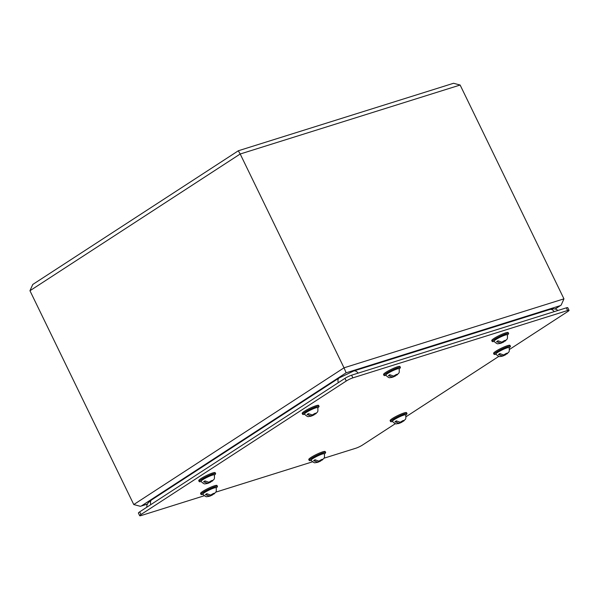 <?xml version="1.0" encoding="UTF-8"?>
<svg xmlns="http://www.w3.org/2000/svg" width="599" height="599" viewBox="0 0 599 599"><rect width="100%" height="100%" fill="white"/><g stroke="black" fill="none" stroke-linecap="round" stroke-linejoin="round"><path stroke-width="0.9" d="M392.532 421.576L391.319 421.711A9.135 1.25 -25.9 0 1 390.578 421.576L390.129 420.648A9.135 1.25 -25.9 0 1 392.39 418.529A9.135 1.25 -25.9 0 1 401.15 414.029A9.135 1.25 -25.9 0 1 406.556 412.674L407.006 413.595A9.135 1.25 -25.9 0 1 406.654 414.268L405.8 415.129M390.578 421.576A9.135 1.25 -25.9 0 1 392.839 419.45A9.135 1.25 -25.9 0 1 401.6 414.95A9.135 1.25 -25.9 0 1 407.006 413.595M392.502 421.531A7.51 1.026 -25.9 0 1 394.164 419.674A7.51 1.026 -25.9 0 1 401.944 415.743A7.51 1.026 -25.9 0 1 405.785 415.085M501.835 356.345C499.663 356.023 500.113 358.15 495.852 354.114A7.413 1.011 -25.9 0 1 496.953 352.878A7.413 1.011 -25.9 0 1 504.283 348.94A7.413 1.011 -25.9 0 1 509.18 347.645C509.592 353.088 508.851 351.366 507.383 353.605L506.747 353.987M506.365 354.106L501.737 356.368L502.217 355.888L498.39 354.526A6.701 0.913 154.1 0 1 499.813 353.605L503.639 354.96L506.26 353.425L507.068 353.17L506.492 353.769M505.324 354.908L502.524 356.076M501.737 356.368L503.37 355.521L502.217 355.888M503.639 354.96L505.676 354.024M498.39 354.526L500.225 353.949M503.123 355.027L503.37 355.521M504.178 355.267L503.976 354.855M201.144 481.603L199.931 481.731A9.135 1.25 -25.9 0 1 199.19 481.596L198.741 480.675A9.135 1.25 -25.9 0 1 206.408 475.561A9.135 1.25 -25.9 0 1 215.168 472.693L215.618 473.622A9.135 1.25 -25.9 0 1 215.266 474.288L214.412 475.157M199.19 481.596A9.135 1.25 -25.9 0 1 206.857 476.482A9.135 1.25 -25.9 0 1 215.618 473.622M201.114 481.559A7.51 1.026 -25.9 0 1 207.224 477.238A7.51 1.026 -25.9 0 1 214.397 475.104M206.999 483.64C204.828 483.318 205.285 485.445 201.017 481.416A7.413 1.011 -25.9 0 1 203.72 479.133A7.413 1.011 -25.9 0 1 210.541 475.786A7.413 1.011 -25.9 0 1 214.345 474.94C214.764 480.383 214.023 478.661 212.555 480.9M211.529 481.401L206.902 483.663L207.381 483.183L203.563 481.821A6.701 0.913 154.1 0 1 204.985 480.9L208.804 482.255L211.425 480.72L212.241 480.465L211.919 481.282L212.548 480.9M210.496 482.21L207.688 483.371M206.902 483.663L208.534 482.824L207.381 483.183M208.804 482.255L210.848 481.319M203.563 481.821L205.397 481.252M208.287 482.322L208.534 482.824M209.343 482.569L209.141 482.15M210.668 481.431L211.919 481.282M211.657 481.064L210.766 481.641M494.145 341.49L492.94 341.625A9.135 1.25 -25.9 0 1 492.191 341.482L491.742 340.561A9.135 1.25 -25.9 0 1 499.416 335.447A9.135 1.25 -25.9 0 1 508.177 332.58L508.626 333.508A9.135 1.25 -25.9 0 1 508.266 334.175L507.42 335.043M492.191 341.482A9.135 1.25 -25.9 0 1 499.866 336.376A9.135 1.25 -25.9 0 1 508.626 333.508M494.115 341.445A7.51 1.026 -25.9 0 1 500.232 337.125A7.51 1.026 -25.9 0 1 507.405 334.991M385.943 375.423L384.73 375.558A9.135 1.25 -25.9 0 1 383.989 375.423L383.54 374.495A9.135 1.25 -25.9 0 1 391.207 369.381A9.135 1.25 -25.9 0 1 399.967 366.521L400.417 367.442A9.135 1.25 -25.9 0 1 400.065 368.115L399.211 368.977M383.989 375.423A9.135 1.25 -25.9 0 1 391.656 370.309A9.135 1.25 -25.9 0 1 400.417 367.442M385.913 375.378A7.51 1.026 -25.9 0 1 392.023 371.066A7.51 1.026 -25.9 0 1 399.196 368.924M208.834 496.459C206.662 496.129 207.112 498.263 202.844 494.227A7.413 1.011 -25.9 0 1 203.945 492.992A7.413 1.011 -25.9 0 1 211.282 489.054A7.413 1.011 -25.9 0 1 216.179 487.758C216.591 493.194 215.85 491.479 214.382 493.711L213.746 494.1M213.364 494.22L208.729 496.481L209.216 495.994L205.39 494.639A6.701 0.913 154.1 0 1 206.812 493.711L210.638 495.074L213.259 493.539L214.068 493.284L213.484 493.876M212.323 495.021L209.523 496.182M208.729 496.481L210.361 495.635L209.216 495.994M210.638 495.074L212.675 494.13M205.39 494.639L207.224 494.063M210.122 495.133L210.361 495.635M211.177 495.38L210.975 494.969M147.317 504.036L140.361 506.312L133.772 504.553L29.95 290.74L32.758 284.473L238.365 150.753L453.54 83.276L460.129 85.036L563.951 298.849L561.143 305.116L555.161 308.912M238.357 150.851L240.199 154.003L460.129 85.036M563.951 298.849L344.021 367.816L240.199 154.003L29.95 290.74M133.772 504.553L344.021 367.816L346.132 372.803L560.102 305.7M310.447 416.365C308.275 416.043 308.725 418.169 304.464 414.141A7.413 1.011 -25.9 0 1 305.565 412.898A7.413 1.011 -25.9 0 1 312.895 408.96A7.413 1.011 -25.9 0 1 317.792 407.664C318.204 413.108 317.463 411.386 315.995 413.624L315.359 414.006M314.977 414.126L310.349 416.387L310.829 415.908L307.002 414.553A6.701 0.913 154.1 0 1 308.425 413.624L312.251 414.98L314.872 413.445L315.68 413.19L315.104 413.789M313.936 414.935L311.136 416.095M310.349 416.387L311.974 415.549L310.829 415.908M312.251 414.98L314.288 414.044M307.002 414.553L308.837 413.976M311.735 415.047L311.974 415.549M312.79 415.294L312.588 414.875M569.05 310.342L567.755 307.676A5.189 0.711 154.1 0 0 566.325 307.841L351.591 375.191A5.189 0.711 154.1 0 0 344.972 378.351L139.687 511.86A5.189 0.711 154.1 0 0 138.399 513.066L139.694 515.724A5.189 0.711 -25.9 0 1 140.982 514.519L346.267 381.016A5.189 0.711 -25.9 0 1 352.878 377.849L567.612 310.507A5.189 0.711 -25.9 0 1 569.05 310.342A5.189 0.711 -25.9 0 1 567.762 311.547L509.464 349.464M498.885 356.345L406.025 416.739M395.437 423.62L362.477 445.057A5.189 0.711 -25.9 0 1 355.866 448.217L323.924 458.235M312.536 461.807L215.722 492.168M204.326 495.74L141.132 515.559A5.189 0.711 -25.9 0 1 139.694 515.724M398.387 423.62C396.216 423.291 396.673 425.425 392.405 421.389A7.413 1.011 -25.9 0 1 395.108 419.113A7.413 1.011 -25.9 0 1 401.929 415.766A7.413 1.011 -25.9 0 1 405.733 414.92C406.152 420.363 405.411 418.641 403.943 420.872L403.307 421.262M402.917 421.382L398.29 423.643L398.769 423.156L394.951 421.801A6.701 0.913 154.1 0 1 396.373 420.88L400.192 422.235L402.813 420.7L403.629 420.446L403.045 421.045M401.884 422.183L399.084 423.343M398.29 423.643L399.922 422.797L398.769 423.156M400.192 422.235L402.236 421.299M394.951 421.801L396.785 421.224M399.675 422.302L399.922 422.797M400.731 422.542L400.529 422.13M202.971 494.415L201.766 494.549A9.135 1.25 -25.9 0 1 201.017 494.415L200.568 493.486A9.135 1.25 -25.9 0 1 208.242 488.372A9.135 1.25 -25.9 0 1 217.003 485.512L217.452 486.433A9.135 1.25 -25.9 0 1 217.1 487.107L216.246 487.968M201.017 494.415A9.135 1.25 -25.9 0 1 208.692 489.301A9.135 1.25 -25.9 0 1 217.452 486.433M202.941 494.37A7.51 1.026 -25.9 0 1 209.058 490.057A7.51 1.026 -25.9 0 1 216.232 487.923M500.008 343.534C497.836 343.205 498.286 345.331 494.018 341.303A7.413 1.011 -25.9 0 1 496.728 339.019A7.413 1.011 -25.9 0 1 503.549 335.672A7.413 1.011 -25.9 0 1 507.353 334.826C507.765 340.269 507.024 338.547 505.556 340.786L504.92 341.168M504.538 341.288L499.903 343.556L500.39 343.07L496.564 341.715A6.701 0.913 154.1 0 1 497.986 340.786L501.812 342.149L504.433 340.606L505.242 340.352L504.658 340.951M503.497 342.096L500.697 343.257M499.903 343.556L501.535 342.71L500.39 343.07M501.812 342.149L503.849 341.205M496.564 341.715L498.398 341.138M501.296 342.209L501.535 342.71M502.351 342.456L502.149 342.036M495.972 354.301L494.767 354.436A9.135 1.25 -25.9 0 1 494.025 354.301L493.576 353.373A9.135 1.25 -25.9 0 1 501.243 348.266A9.135 1.25 -25.9 0 1 510.004 345.398L510.453 346.319A9.135 1.25 -25.9 0 1 510.101 346.993L509.247 347.854M494.025 354.301A9.135 1.25 -25.9 0 1 501.692 349.187A9.135 1.25 -25.9 0 1 510.453 346.319M495.942 354.256A7.51 1.026 -25.9 0 1 502.059 349.943A7.51 1.026 -25.9 0 1 509.232 347.809M311.173 460.481L309.968 460.616A9.135 1.25 -25.9 0 1 309.226 460.474L308.777 459.553A9.135 1.25 -25.9 0 1 311.038 457.426A9.135 1.25 -25.9 0 1 319.799 452.926A9.135 1.25 -25.9 0 1 325.205 451.571L325.654 452.5A9.135 1.25 -25.9 0 1 325.302 453.166L324.448 454.035M309.226 460.474A9.135 1.25 -25.9 0 1 311.487 458.355A9.135 1.25 -25.9 0 1 320.248 453.855A9.135 1.25 -25.9 0 1 325.654 452.5M311.143 460.436A7.51 1.026 -25.9 0 1 317.26 456.116A7.51 1.026 -25.9 0 1 324.433 453.982M391.798 377.467C389.627 377.138 390.084 379.272 385.816 375.236A7.413 1.011 -25.9 0 1 388.519 372.952A7.413 1.011 -25.9 0 1 395.34 369.613A7.413 1.011 -25.9 0 1 399.144 368.767C399.563 374.203 398.814 372.488 397.347 374.719L396.71 375.109M396.328 375.229L391.701 377.49L392.18 377.003L388.362 375.648A6.701 0.913 154.1 0 1 389.784 374.719L393.603 376.082L396.224 374.547L397.04 374.293L396.456 374.884M395.288 376.03L392.487 377.19M391.701 377.49L393.333 376.644L392.18 377.003M393.603 376.082L395.639 375.139M388.362 375.648L390.196 375.071M393.086 376.142L393.333 376.644M394.142 376.389L393.94 375.977M317.036 462.525C314.864 462.196 315.314 464.33 311.053 460.294A7.413 1.011 -25.9 0 1 312.154 459.059A7.413 1.011 -25.9 0 1 319.484 455.12A7.413 1.011 -25.9 0 1 324.381 453.825C324.793 459.261 324.052 457.539 322.584 459.777L321.948 460.159M321.566 460.279L316.938 462.548L317.418 462.061L313.599 460.706A6.701 0.913 154.1 0 1 315.014 459.777L318.84 461.14L321.461 459.605L322.269 459.351L321.693 459.942M320.525 461.088L317.725 462.248M316.938 462.548L318.571 461.702L317.418 462.061M318.84 461.14L320.877 460.197M313.599 460.706L315.433 460.129M318.324 461.2L318.571 461.702M319.379 461.447L319.177 461.035M304.584 414.328L303.379 414.463A9.135 1.25 -25.9 0 1 302.637 414.321L302.188 413.4A9.135 1.25 -25.9 0 1 309.855 408.286A9.135 1.25 -25.9 0 1 318.616 405.418L319.065 406.347A9.135 1.25 -25.9 0 1 318.713 407.013L317.859 407.882M302.637 414.321A9.135 1.25 -25.9 0 1 310.304 409.207A9.135 1.25 -25.9 0 1 319.065 406.347M304.554 414.283A7.51 1.026 -25.9 0 1 310.671 409.963A7.51 1.026 -25.9 0 1 317.844 407.829M554.195 311.645A5.189 3.789 -107.4 0 0 549.8 309.496L553.558 308.755L556.052 309.196L557.931 310.477M358.075 373.155A5.189 3.789 -107.4 0 0 353.68 370.998L549.8 309.496M338.338 382.671A5.189 3.474 -123 0 1 339.176 377.932L353.68 370.998M150.843 504.605A5.189 3.474 -123 0 1 151.682 499.866L339.176 377.932M141.566 505.841L346.132 372.803M566.325 307.841L567.612 310.507M140.982 514.519L139.687 511.86M346.267 381.016L344.972 378.351M352.878 377.849L351.591 375.191M505.571 354.795L502.95 356.001M146.77 507.248L146.942 505.009L148.252 502.643L151.682 499.866M210.736 482.09L208.123 483.296M212.57 494.901L209.95 496.107M140.361 506.312L147.264 504.148M555.266 308.942L561.143 305.116M314.183 414.815L311.562 416.02M402.124 422.063L399.511 423.276M503.744 341.977L501.123 343.182M395.535 375.91L392.914 377.115M320.772 460.968L318.151 462.173"/></g></svg>
